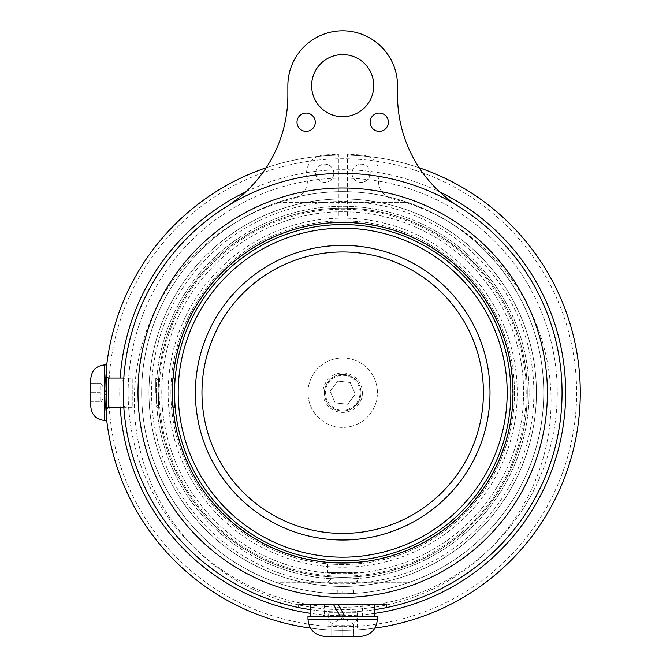 <?xml version="1.0" encoding="UTF-8"?>
<svg xmlns="http://www.w3.org/2000/svg" width="670" height="670" viewBox="0 0 670 670"><rect width="100%" height="100%" fill="white"/><g stroke="black" fill="none" stroke-linecap="round" stroke-linejoin="round"><path stroke-width="0.5" stroke-dasharray="3.35 2.51" d="M298.828 604.7L310.528 604.7M340.36 616.4L374.865 616.4L345.033 616.4L338.283 604.7L360.971 604.7L322.957 604.7L362.437 604.7L338.283 604.7M322.957 616.4L322.957 604.7M377.419 616.4L307.974 616.4M324.422 604.7L324.422 614.934L344.187 614.934M357.386 572.532L328.007 572.532L357.805 572.951L327.588 572.951L357.805 572.951L357.805 562.356L356.658 562.457L357.805 562.356M360.058 636.5L325.335 636.5M353.659 636.5L331.725 636.5L353.659 636.5L353.659 625.093L331.725 625.093L331.725 636.5L331.725 624.113L331.725 625.093L342.697 625.093L342.697 636.5L342.697 625.093L353.659 625.093L353.659 624.113L353.659 636.5M353.659 624.113L342.697 617.782L331.725 624.113M155.767 392.695L155.767 378.073L155.767 392.695M158.539 392.695L158.539 404.546L158.539 392.695M132.225 407.151L125.131 407.151L121.99 403.96L121.99 381.423L125.131 378.232L132.225 378.232L132.225 407.151L132.225 378.073L125.131 378.232L121.99 381.423L121.99 403.96L125.131 407.151L132.225 407.151M121.99 403.96L121.99 381.423L121.99 403.96M125.131 392.695L125.131 378.232L125.131 392.695M132.225 407.31L123.866 407.31L123.38 392.695L123.866 378.073L132.225 378.073M172.893 379.187L172.986 378.073C172.307 377.177 172.307 408.206 172.986 407.31M106.882 392.695L106.882 376.607L106.882 392.695M106.882 420.475L106.882 364.907M90.802 406.581L90.802 378.801M90.802 401.833L90.802 383.55L90.802 401.833L100.307 401.833L100.307 383.55L90.802 383.55L101.12 383.55L100.307 383.55L100.307 392.695L90.802 392.695L100.307 392.695L100.307 401.833L90.802 401.833M101.12 401.833L106.396 392.695L101.12 383.55M342.697 410.97A18.274 18.274 0 0 1 324.447 391.674A18.274 18.274 0 0 1 344.732 374.53A18.274 18.274 0 0 1 360.946 393.709A18.274 18.274 0 0 1 342.697 410.97M344.732 374.53A18.274 18.274 0 0 1 360.862 394.722A18.274 18.274 0 0 1 340.661 410.852A18.274 18.274 0 0 1 324.531 390.66A18.274 18.274 0 0 1 344.732 374.53A18.274 18.274 0 0 1 360.862 394.722A18.274 18.274 0 0 1 340.661 410.852A18.274 18.274 0 0 1 324.531 390.66A18.274 18.274 0 0 1 344.732 374.53M338.827 427.2A34.723 34.723 0 0 0 377.202 396.556A34.723 34.723 0 0 0 346.558 358.182A34.723 34.723 0 0 0 308.183 388.826A34.723 34.723 0 0 0 338.827 427.2A34.723 34.723 0 0 1 308.183 388.826A34.723 34.723 0 0 1 346.558 358.182A34.723 34.723 0 0 1 377.202 396.556A34.723 34.723 0 0 1 338.827 427.2M335.184 402.888L347.764 404.295L355.276 394.102L350.209 382.495L337.621 381.088L330.109 391.28L335.184 402.888L330.109 391.28L337.621 381.088L350.209 382.495L355.276 394.102L347.764 404.295L335.184 402.888M370.225 173.262A9.095 9.095 0 0 0 356.591 165.364A9.095 9.095 0 0 0 356.574 181.126A9.095 9.095 0 0 0 370.225 173.262A9.095 9.095 0 0 1 356.574 181.126A9.095 9.095 0 0 1 356.591 165.364A9.095 9.095 0 0 1 370.225 173.262M333.836 173.22A9.095 9.095 0 0 0 320.201 165.331A9.095 9.095 0 0 0 320.176 181.084A9.095 9.095 0 0 0 333.836 173.22A9.095 9.095 0 0 1 320.176 181.084A9.095 9.095 0 0 1 320.201 165.331A9.095 9.095 0 0 1 333.836 173.22M323.25 155.08A18.199 18.199 0 0 0 306.969 177.131A18.199 18.199 0 0 1 293.493 198.73A208.395 208.395 0 0 0 170.967 519.3A208.395 208.395 0 0 0 514.15 519.669A208.395 208.395 0 0 0 392.319 198.839A18.199 18.199 0 0 1 378.893 177.207A18.199 18.199 0 0 0 362.654 155.122A238.411 238.411 0 0 0 347.504 154.334L347.437 218.211A174.552 174.552 0 0 1 492.994 481.437A174.552 174.552 0 0 1 192.198 481.11A174.552 174.552 0 0 1 338.333 218.194L338.409 154.318A238.411 238.411 0 0 0 323.25 155.08A18.199 18.199 0 0 0 306.969 177.131A18.199 18.199 0 0 1 293.493 198.73A208.395 208.395 0 0 0 170.967 519.3A208.395 208.395 0 0 0 514.15 519.669A208.395 208.395 0 0 0 392.319 198.839A18.199 18.199 0 0 1 378.893 177.207A18.199 18.199 0 0 0 362.654 155.122A238.411 238.411 0 0 0 347.504 154.334L347.437 218.211A174.552 174.552 0 0 1 492.994 481.437A174.552 174.552 0 0 1 192.198 481.11A174.552 174.552 0 0 1 338.333 218.194L338.409 154.318A238.411 238.411 0 0 0 323.25 155.08M158.103 392.695L158.396 403.03C158.061 390.183 158.162 381.866 158.681 378.073L158.103 392.695A184.593 184.593 0 0 1 347.445 208.161A184.593 184.593 0 0 1 501.696 486.47A184.593 184.593 0 0 1 183.496 486.127A184.593 184.593 0 0 1 342.697 208.102A184.593 184.593 0 0 0 158.103 392.695A184.593 184.593 0 0 0 342.697 577.28A184.593 184.593 0 0 0 527.29 392.695A184.593 184.593 0 0 1 342.697 577.28A184.593 184.593 0 0 1 158.103 392.695A184.593 184.593 0 0 1 342.697 208.102A184.593 184.593 0 0 1 527.29 392.695A184.593 184.593 0 0 0 342.697 208.102A184.593 184.593 0 0 1 527.29 392.695A184.593 184.593 0 0 1 342.697 577.28A184.593 184.593 0 0 1 158.103 392.695L158.681 407.31L155.767 407.31L158.539 404.546M342.697 581.887L328.074 581.887L342.697 581.887M342.697 579.115A186.419 186.419 0 0 1 156.278 392.695A186.419 186.419 0 0 1 342.697 206.268A186.419 186.419 0 0 1 529.116 392.695A186.419 186.419 0 0 1 342.697 579.115A186.419 186.419 0 0 1 156.278 392.695A186.419 186.419 0 0 1 342.697 206.268A186.419 186.419 0 0 1 529.116 392.695A186.419 186.419 0 0 1 342.697 579.115L353.031 578.821C340.192 579.156 331.868 579.056 328.074 578.537L342.697 579.115L330.846 579.115L354.547 579.115L342.697 579.115L357.319 578.537L357.319 581.887L354.547 579.115M357.152 612.74L357.152 619.834L353.969 622.974L331.424 622.974L328.241 619.834L328.241 612.74L357.152 612.74L328.074 612.74L328.241 619.834L331.424 622.974L353.969 622.974L357.152 619.834L357.152 612.74M353.969 622.974L331.424 622.974L353.969 622.974M342.697 619.834L328.241 619.834L342.697 619.834M374.932 628.091A237.599 237.599 0 0 1 342.697 630.286C323.836 629.8 323.836 629.8 342.697 630.286C323.836 629.8 323.836 629.8 342.697 630.286C361.557 629.8 361.557 629.8 342.697 630.286C361.557 629.8 361.557 629.8 342.697 630.286A237.599 237.599 0 0 1 310.453 628.091M342.697 178.128A214.567 214.567 0 0 0 156.872 499.971A214.567 214.567 0 0 0 528.513 499.971A214.567 214.567 0 0 0 342.697 178.128A214.567 214.567 0 0 0 128.129 392.695A214.567 214.567 0 0 0 342.697 607.255A214.567 214.567 0 0 0 557.264 392.695A214.567 214.567 0 0 0 342.697 178.128M106.731 420.475A237.599 237.599 0 0 1 106.731 364.907M266.191 167.751A237.599 237.599 0 0 1 419.202 167.751M105.098 392.695A237.599 237.599 0 0 1 342.697 155.097A237.599 237.599 0 0 1 580.287 392.695A237.599 237.599 0 0 1 342.697 630.286A237.599 237.599 0 0 1 105.098 392.695A237.599 237.599 0 0 1 342.697 155.097A237.599 237.599 0 0 1 580.287 392.695A237.599 237.599 0 0 1 342.697 630.286A237.599 237.599 0 0 1 105.098 392.695M342.697 593.729A201.042 201.042 0 0 0 543.739 392.695A201.042 201.042 0 0 0 342.697 191.654A201.042 201.042 0 0 0 141.655 392.695A201.042 201.042 0 0 0 342.697 593.729A201.042 201.042 0 0 0 543.739 392.695A201.042 201.042 0 0 0 342.697 191.654A201.042 201.042 0 0 0 141.655 392.695A201.042 201.042 0 0 0 342.697 593.729L331.734 593.436A201.042 201.042 0 0 0 353.659 593.436L342.697 593.729A201.042 201.042 0 0 0 543.739 392.695A201.042 201.042 0 0 0 342.697 191.654A201.042 201.042 0 0 0 141.655 392.695A201.042 201.042 0 0 0 342.697 593.729A201.042 201.042 0 0 0 543.739 392.695A201.042 201.042 0 0 0 277.204 202.616A201.042 201.042 0 0 1 342.697 191.654A201.042 201.042 0 0 0 141.655 392.695A201.042 201.042 0 0 0 342.697 593.729L342.697 590.077L353.459 589.784A197.39 197.39 0 0 1 331.935 589.784L331.734 593.436M342.697 586.426A193.731 193.731 0 0 1 148.966 392.695A193.731 193.731 0 0 1 342.697 198.957A193.731 193.731 0 0 1 536.427 392.695A193.731 193.731 0 0 1 342.697 586.426A193.731 193.731 0 0 0 536.427 392.695A193.731 193.731 0 0 0 342.697 198.957A193.731 193.731 0 0 1 510.473 489.561A193.731 193.731 0 0 1 174.92 489.561A193.731 193.731 0 0 1 342.697 198.957A193.731 193.731 0 0 0 174.92 489.561A193.731 193.731 0 0 0 510.473 489.561A193.731 193.731 0 0 0 342.697 198.957A193.731 193.731 0 0 0 148.966 392.695A193.731 193.731 0 0 0 342.697 586.426A193.731 193.731 0 0 0 536.427 392.695A193.731 193.731 0 0 0 342.697 198.957A193.731 193.731 0 0 0 148.966 392.695A193.731 193.731 0 0 0 342.697 586.426M337.312 590.002L337.211 593.662L337.312 590.002M348.082 590.002L348.174 593.662L348.082 590.002M353.459 589.784L353.659 593.436M331.935 589.784L342.697 590.077M397.528 85.643A54.831 54.831 0 0 0 342.697 30.82A54.831 54.831 0 0 0 287.866 85.643L287.866 95.4A131.588 131.588 0 0 1 226.184 206.879A219.316 219.316 0 0 0 176.411 535.698A219.316 219.316 0 0 0 508.974 535.698A219.316 219.316 0 0 0 459.21 206.879A131.588 131.588 0 0 1 397.528 95.4L397.528 85.643M226.184 206.879A219.316 219.316 0 0 0 298.828 607.581A219.316 219.316 0 0 1 342.697 173.371A219.316 219.316 0 0 1 386.557 607.581A219.316 219.316 0 0 0 459.21 206.879M310.528 609.641A219.316 219.316 0 0 0 374.865 609.641M370.108 122.2A9.137 9.137 0 0 0 383.818 130.114A9.137 9.137 0 0 0 383.818 114.285A9.137 9.137 0 0 0 370.108 122.2M297.003 122.2A9.137 9.137 0 0 0 310.713 130.114A9.137 9.137 0 0 0 310.713 114.285A9.137 9.137 0 0 0 297.003 122.2M311.625 85.643A31.071 31.071 0 0 0 358.232 112.552A31.071 31.071 0 0 0 358.232 58.742A31.071 31.071 0 0 0 311.625 85.643M342.697 251.962A140.725 140.725 0 0 1 464.57 463.054A140.725 140.725 0 0 1 220.824 463.054A140.725 140.725 0 0 1 342.697 251.962M342.697 224.55A168.145 168.145 0 0 0 174.552 392.695A168.145 168.145 0 0 0 342.697 560.832A168.145 168.145 0 0 0 510.842 392.695A168.145 168.145 0 0 0 342.697 224.55M172.358 392.695A170.339 170.339 0 0 0 342.697 563.026A170.339 170.339 0 0 0 513.036 392.695A170.339 170.339 0 0 0 342.697 222.356A170.339 170.339 0 0 0 172.358 392.695M328.736 562.457L342.697 563.026M533.864 392.695A191.176 191.176 0 0 1 342.697 583.863A191.176 191.176 0 0 1 151.52 392.695A191.176 191.176 0 0 1 342.697 201.519A191.176 191.176 0 0 1 533.864 392.695M342.697 576.192A183.496 183.496 0 0 0 526.193 392.695A183.496 183.496 0 0 0 342.697 209.199A183.496 183.496 0 0 0 159.2 392.695A183.496 183.496 0 0 0 342.697 576.192M342.697 573.629A180.934 180.934 0 0 0 523.63 392.695A180.934 180.934 0 0 0 342.697 211.754A180.934 180.934 0 0 0 161.755 392.695A180.934 180.934 0 0 0 342.697 573.629A180.934 180.934 0 0 0 523.63 392.695A180.934 180.934 0 0 0 342.697 211.754A180.934 180.934 0 0 0 161.755 392.695A180.934 180.934 0 0 0 342.697 573.629M342.697 191.654A201.042 201.042 0 0 1 408.189 202.616A201.042 201.042 0 0 0 342.697 191.654M277.204 582.766A201.042 201.042 0 0 0 408.189 582.766A201.042 201.042 0 0 1 277.204 582.766L408.189 582.766L277.204 582.766M277.204 202.616L408.189 202.616L277.204 202.616M342.697 208.102A184.593 184.593 0 0 1 527.29 392.695A184.593 184.593 0 0 1 342.697 577.28A184.593 184.593 0 0 1 158.103 392.695A184.593 184.593 0 0 1 342.697 208.102A184.593 184.593 0 0 1 527.29 392.695A184.593 184.593 0 0 1 342.697 577.28A184.593 184.593 0 0 1 158.103 392.695A184.593 184.593 0 0 1 342.697 208.102M342.697 564.492A171.796 171.796 0 0 1 170.9 392.695A171.796 171.796 0 0 1 342.697 220.891A171.796 171.796 0 0 1 514.493 392.695A171.796 171.796 0 0 1 342.697 564.492A171.796 171.796 0 0 1 170.9 392.695A171.796 171.796 0 0 1 342.697 220.891A171.796 171.796 0 0 1 514.493 392.695A171.796 171.796 0 0 1 342.697 564.492M339.514 614.934L324.422 614.934M307.974 619.139L377.419 619.139M108.347 378.073L108.347 407.31M104.688 364.907L104.688 420.475M362.311 394.89A19.74 19.74 0 0 0 344.891 373.073A19.74 19.74 0 0 0 323.082 390.493A19.74 19.74 0 0 0 340.494 412.31A19.74 19.74 0 0 0 362.311 394.89M340.762 409.948A17.361 17.361 0 0 0 359.949 394.622A17.361 17.361 0 0 0 344.631 375.435A17.361 17.361 0 0 0 325.444 390.761A17.361 17.361 0 0 0 340.762 409.948M374.865 613.335A222.976 222.976 0 0 1 310.528 613.335M120.198 407.31A222.976 222.976 0 0 1 120.198 378.073M245.731 191.905A222.976 222.976 0 0 1 439.662 191.905M342.697 626.634A233.939 233.939 0 0 1 108.758 392.695A233.939 233.939 0 0 1 342.697 158.748A233.939 233.939 0 0 1 576.635 392.695A233.939 233.939 0 0 1 342.697 626.634M137.995 392.695A204.693 204.693 0 0 1 342.697 187.994A204.693 204.693 0 0 1 547.39 392.695A204.693 204.693 0 0 1 342.697 597.389A204.693 204.693 0 0 1 137.995 392.695M298.828 607.581A219.316 219.316 0 0 1 342.697 173.371A219.316 219.316 0 0 1 386.557 607.581M342.697 562.666A169.971 169.971 0 0 1 172.726 392.695A169.971 169.971 0 0 1 342.697 222.716A169.971 169.971 0 0 1 512.667 392.695A169.971 169.971 0 0 1 342.697 562.666M360.971 604.7L360.971 614.934L362.437 616.4L362.437 604.7M328.007 572.532L327.588 572.951L327.588 562.356M158.539 380.845L155.767 378.073L158.681 378.073M330.846 579.115L328.074 581.887L328.074 578.537M328.074 612.74L328.074 629.833M357.319 612.74L357.319 629.833"/><path stroke-width="1" d="M298.828 604.7L298.828 607.581L298.828 604.7L386.557 604.7L333.601 604.7L340.36 616.4L333.601 604.7L310.528 604.7L310.528 616.4M338.283 604.7L345.033 616.4M307.974 619.139L307.974 616.4L377.419 616.4L377.419 619.139L307.974 619.139C309.012 629.674 314.8 635.462 325.335 636.5L360.058 636.5C370.594 635.462 376.381 629.674 377.419 619.139M108.347 378.073L123.866 378.073C123.339 377.177 123.339 408.206 123.866 407.31C123.339 408.206 123.339 377.177 123.866 378.073C123.339 377.177 123.339 408.206 123.866 407.31L108.347 407.31L108.347 378.073L106.882 376.607M175.188 378.073C174.493 377.177 174.493 408.206 175.188 407.31C174.493 408.206 174.493 377.177 175.188 378.073L172.986 378.073M175.188 407.31L172.986 407.31C172.626 408.197 171.947 384.27 172.893 379.187M104.688 364.907L106.882 364.907L106.882 420.475L104.688 420.475L104.688 364.907C96.271 365.745 91.639 370.376 90.802 378.801L90.802 406.581C91.639 415.006 96.271 419.638 104.688 420.475M310.453 628.091A237.599 237.599 0 0 1 106.731 420.475M419.202 167.751A237.599 237.599 0 0 1 374.932 628.091M106.731 364.907A237.599 237.599 0 0 1 266.191 167.751M459.21 206.879A131.588 131.588 0 0 1 397.528 95.4L397.528 85.643A54.831 54.831 0 0 0 342.697 30.82A54.831 54.831 0 0 0 287.866 85.643L287.866 95.4A131.588 131.588 0 0 1 226.184 206.879M298.828 607.581A219.316 219.316 0 0 1 342.697 173.371A219.316 219.316 0 0 0 298.828 607.581A219.316 219.316 0 0 0 310.528 609.641M374.865 609.641A219.316 219.316 0 0 0 386.557 607.581L386.557 604.7L386.557 607.581A219.316 219.316 0 0 0 342.697 173.371A219.316 219.316 0 0 1 386.557 607.581M370.108 122.2A9.137 9.137 0 0 1 383.818 114.285A9.137 9.137 0 0 1 383.818 130.114A9.137 9.137 0 0 1 370.108 122.2M297.003 122.2A9.137 9.137 0 0 1 310.713 114.285A9.137 9.137 0 0 1 310.713 130.114A9.137 9.137 0 0 1 297.003 122.2M311.625 85.643A31.071 31.071 0 0 1 358.232 58.742A31.071 31.071 0 0 1 358.232 112.552A31.071 31.071 0 0 1 311.625 85.643M342.697 251.962A140.725 140.725 0 0 0 201.963 392.695A140.725 140.725 0 0 0 342.697 533.42A140.725 140.725 0 0 0 483.422 392.695A140.725 140.725 0 0 0 342.697 251.962M342.697 245.379A147.308 147.308 0 0 0 195.389 392.695A147.308 147.308 0 0 0 342.697 540.003A147.308 147.308 0 0 0 490.005 392.695A147.308 147.308 0 0 0 342.697 245.379M342.697 557.18A164.485 164.485 0 0 0 507.182 392.695A164.485 164.485 0 0 0 342.697 228.202A164.485 164.485 0 0 0 178.203 392.695A164.485 164.485 0 0 0 342.697 557.18M342.697 224.55A168.145 168.145 0 0 0 174.552 392.695A168.145 168.145 0 0 0 342.697 560.832A168.145 168.145 0 0 0 510.842 392.695A168.145 168.145 0 0 0 342.697 224.55M513.036 392.695A170.339 170.339 0 0 1 342.697 563.026A170.339 170.339 0 0 1 172.358 392.695A170.339 170.339 0 0 1 342.697 222.356A170.339 170.339 0 0 1 513.036 392.695M342.697 563.026L356.658 562.457L328.736 562.457M344.187 614.934L339.514 614.934M310.528 613.335A222.976 222.976 0 0 1 120.198 407.31M120.198 378.073A222.976 222.976 0 0 1 245.731 191.905M439.662 191.905A222.976 222.976 0 0 1 374.865 613.335M137.995 392.695A204.693 204.693 0 0 1 342.697 187.994A204.693 204.693 0 0 1 547.39 392.695A204.693 204.693 0 0 1 342.697 597.389A204.693 204.693 0 0 1 137.995 392.695M374.865 616.4L374.865 604.7M324.422 614.934L322.957 616.4M108.347 407.31L106.882 408.775"/></g></svg>
